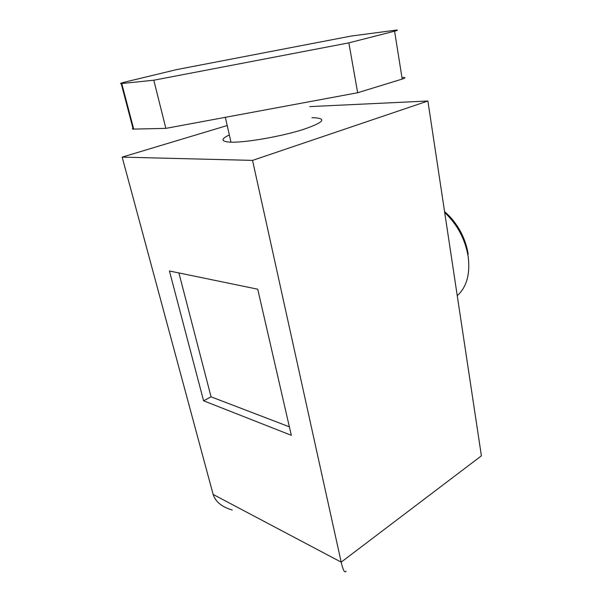 <?xml version="1.0" encoding="UTF-8"?>
<svg xmlns="http://www.w3.org/2000/svg" width="602" height="602" viewBox="0 0 602 602"><rect width="100%" height="100%" fill="white"/><g stroke="black" fill="none" stroke-linecap="round" stroke-linejoin="round"><path stroke-width="0.9" d="M402.919 77.44C405.808 77.425 405.567 77.974 402.204 79.073L357.656 92.746L165.859 128.376L133.17 129.106C132.034 129.039 132.124 128.708 133.448 128.113M402.204 79.073L394.588 31.176L348.859 42.862L153.796 80.216L121.739 83.512L133.712 129.114M394.588 31.176C398.042 30.258 398.321 29.934 395.424 30.205L351.064 36.075L176.619 69.606L125.607 81.902C120.987 83.046 119.512 83.595 121.198 83.565L121.739 83.512M165.859 128.376L153.796 80.216M348.859 42.862L357.656 92.746M311.979 117.721L314.334 117.751C326.803 118.586 323.62 122.319 304.8 128.948C282.353 136.466 241.929 143.374 228.775 142.049C220.851 141.222 221.047 138.859 229.354 134.961M178.899 272.932L211.061 396.823L289.374 426.826M227.21 125.54L122.161 157.122L213.146 494.445C215.426 501.714 221.792 506.907 232.229 510.022M203.589 400.789L291.323 435.314L257.731 289.201L169.425 270.983L203.589 400.789L211.061 396.823M213.146 494.445L341.183 562.14L252.539 160.388L427.887 101.008L309.812 106.607M427.887 101.008L481.397 455.834L341.183 562.14C343.08 570.35 344.72 573.352 346.112 571.155M122.161 157.122L252.539 160.388M457.249 295.695C466.603 287.192 470.26 274.271 468.228 256.934C465.293 239.355 457.46 224.569 444.712 212.559M121.198 83.565L133.17 129.106M230.987 142.147L225.344 117.322M468.183 254.322C466.708 244.705 463.254 235.578 457.836 226.939C452.824 219.346 449.566 216.103 444.569 211.595"/></g></svg>

